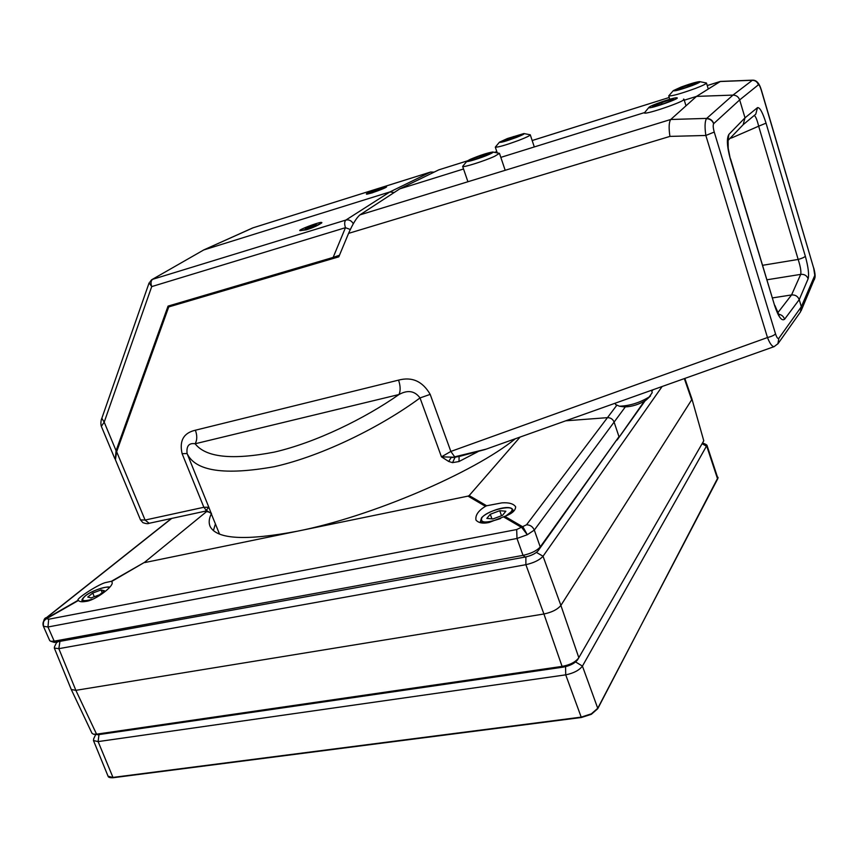 <?xml version="1.0" encoding="UTF-8"?>
<svg xmlns="http://www.w3.org/2000/svg" width="858" height="858" viewBox="0 0 858 858"><rect width="100%" height="100%" fill="white"/><g stroke="black" fill="none" stroke-linecap="round" stroke-linejoin="round"><path stroke-width="1.29" d="M339.457 255.255L333.151 257.411L345.463 227.692L151.716 286.593L104.193 422.147L116.087 450.707L168.05 306.113L333.151 257.411M350.3 229.494L345.463 227.692C344.294 223.959 344.433 221.418 345.881 220.056L389.897 191.945L430.405 172.115L252.756 227.906L203.443 250.064M386.604 186.84L386.529 186.679C385.21 185.972 364.403 193.651 366.473 194.08L366.505 194.09C367.75 194.712 386.432 187.966 386.604 186.84L372.222 192.846L366.784 194.23M299.957 230.62L300.472 230.62C303.871 230.491 321.686 223.809 321.868 222.587L321.171 222.372C317.117 222.619 297.265 230.319 299.957 230.62L306.199 229.847C312.323 227.992 317.492 225.697 321.696 222.962L321.718 222.919M253.099 227.799L203.689 249.978L389.897 191.945L394.197 192.503M116.087 450.707L115.262 459.277M149.903 282.014L151.587 279.794L203.689 249.978L151.952 279.59M149.099 282.904L101.845 418.264L104.193 422.147L101.351 426.362L114.822 458.655M149.12 282.861L151.716 286.593C150.558 283.14 150.847 280.716 152.585 279.333L345.881 220.056C348.97 219.412 351.448 220.624 353.303 223.702M433.783 172.286L430.78 172.018M101.373 426.405L101.351 426.362C100.322 423.723 101.319 418.854 101.823 418.307M486.658 505.77L485.478 506.327L468.007 496.117L469.165 495.57L486.658 505.77L501.919 502.863C508.912 502.391 513.492 503.7 515.669 506.799C515.508 510.596 511.883 513.781 504.794 516.344L522.994 526.951L527.316 534.727L516.999 538.47L47.973 626.994L43.383 626.243M485.478 506.327C478.346 510.649 475.171 515.229 475.965 520.066C478.592 523.015 482.99 523.82 489.135 522.468L504.794 516.344M171.718 518.414L47.447 617.031L46.203 618.532L78.26 600.214C74.882 599.592 96.6 585.381 104.923 582.721L111.39 581.284L144.519 562.344L207.164 511.121M78.26 600.214L78.443 600.471C79.547 601.78 81.939 602.091 85.607 601.415C94.552 600.997 115.841 585.145 111.712 581.81L111.39 581.284M468.007 496.117L297.383 531.199C371.16 516.688 473.938 472.544 515.358 438.738M78.443 600.471L46.353 618.811C43.404 620.795 42.428 623.305 43.426 626.34C42.342 623.144 43.265 620.548 46.203 618.532L48.681 619.229L516.677 529.547L526.533 524.785L607.453 417.653L565.754 420.806L607.453 417.653C610.639 417.653 612.859 419.133 614.103 422.093L618.983 436.69L614.103 422.093C612.859 419.133 610.639 417.653 607.453 417.653L616.58 405.566M49.689 640.561L50.729 641.28L54.204 641.151L523.026 555.362C531.102 553.56 536.84 550.75 540.24 546.932L618.983 436.69L538.159 550.718C535.606 553.582 531.317 555.684 525.278 557.035L54.258 642.385M469.165 495.57L520.109 437.044M144.519 562.344L111.594 581.52M211.315 513.845C208.902 518.758 208.537 523.026 210.221 526.651C217.063 539.382 246.117 540.894 297.383 531.199L144.745 562.569M215.412 523.895L213.395 530.641M625.289 406.96L534.298 530.083L527.316 534.727L521.771 527.541L503.592 516.913M507.432 138.524L499.453 142.181C499.989 142.932 505.566 141.377 516.184 137.516C522.372 135.092 524.946 133.773 523.906 133.548L507.432 138.524M524.184 133.601L530.265 134.803C530.201 135.553 526.447 137.387 518.993 140.283C505.823 145.12 497.919 147.404 495.302 147.147L499.367 142.278M502.198 141.688L519.701 135.832L521.321 134.374L503.925 140.197L502.198 141.688M504.236 141.12L503.925 140.197M513.931 138.031L513.438 136.561M645.109 400.815L617.106 440.057L644.219 401.362M651.672 390.916L652.348 389.982M652.992 389.757L651.833 391.387M814.435 279.547L814.768 275.246L813.727 268.307L761.26 90.133C760.102 86.454 759.158 84.685 758.418 84.792L739.671 99.914L745.012 117.825L743.146 124.721M706.391 118.672L732.979 95.099C736.282 95.206 738.502 96.804 739.671 99.914L713.631 123.702C712.912 125.204 713.116 127.992 714.242 132.068L705.844 135.467C704.643 127.263 704.826 121.664 706.391 118.672C709.898 118.779 712.312 120.463 713.631 123.702M477.949 451.673L458.998 461.529L452.552 462.644L448.713 461.475L441.462 456.842L450.847 451.437L454.665 456.842L486.132 449.142M448.713 461.475L451.083 457.604L455.083 457.25L441.462 456.842L420.023 397.94C382.378 425.836 323.691 455.587 274.303 466.688C224.442 475.568 195.367 471.192 187.087 453.539C186.283 446.021 188.964 442.76 195.131 443.768C205.791 457.443 232.175 460.22 274.281 452.112C315.701 442.578 364.607 418.64 399.013 394.519C400.643 390.722 400.493 385.928 398.562 380.126C412.076 376.544 422.619 381.295 430.19 394.38L450.847 451.437L767.481 337.537L705.844 135.467L669.926 136.401L348.573 233.365C352.702 223.992 356.488 217.835 359.899 214.897L399.753 188.878L463.534 168.994M140.498 519.884L145.099 520.055L203.872 507.271L208.848 507.25L211.626 514.553M115.412 459.749L116.645 451.726L168.736 306.928L171.9 304.976M772.586 297.887L791.559 294.948C795.302 294.702 797.854 296.267 799.227 299.646L801.34 306.746L800.407 312.022M359.899 214.897L670.741 119.487L696.503 96.396L732.979 95.099L752.509 80.169C756.413 79.976 759.351 83.237 761.336 89.961L761.26 90.133M500.815 157.379L644.176 112.698M684.276 100.204L696.503 96.396L720.409 81.424L752.337 80.169M168.736 306.928L338.803 256.832L348.573 233.365M116.645 451.726L145.099 520.055L149.142 523.294L205.212 511.186L206.242 510.285L203.872 507.271L182.111 453.678C179.183 440.755 183.601 432.936 195.377 430.212C197.308 435.574 197.222 440.1 195.131 443.768L399.013 394.519C407.764 389.693 414.768 390.84 420.023 397.94L430.19 394.38M467.278 160.907L438.749 169.873L399.753 188.878M438.749 169.873L467.331 160.875M182.111 453.678L187.087 453.539L208.848 507.25L206.242 510.285L211.143 513.416M713.749 123.563C712.494 120.259 710.124 118.533 706.627 118.404L670.741 119.487C668.929 122.126 668.65 127.756 669.926 136.401M777.745 312.848L791.559 294.948L800.707 274.378C801.308 271.536 800.46 266.559 798.165 259.448C802.026 258.376 804.407 257.303 805.33 256.22C808.257 266.935 809.191 274.453 808.129 278.775L799.227 299.646L784.598 319.23C783.59 316.377 781.552 314.693 778.485 314.2M762.73 265.283L798.165 259.448L758.665 126.19L732.013 137.773L731.617 136.712M754.933 114.886L755.769 114.178L757.507 107.636C759.791 107.229 762.633 112.398 766.044 123.155L758.665 126.19C757.174 120.056 755.716 116.474 754.279 115.433M774.302 346.578L774.066 346.664C771.996 346.535 769.808 343.49 767.481 337.537C771.599 336.475 774.281 335.253 775.514 333.869C776.769 337.612 777.895 339.082 778.86 338.277L777.874 343.897M149.378 523.241L149.142 523.294C148.08 523.959 145.999 523.745 142.921 522.683L140.53 519.959L115.358 459.62M761.346 89.983L813.727 268.307M767.106 279.762L800.707 274.378C804.343 274.067 806.82 275.536 808.129 278.775M784.598 319.23C781.756 321.418 778.463 316.956 774.72 305.856L730.544 158.816M774.72 305.856L730.351 159.127L728.217 148.284L728.11 140.036L727.541 140.948M730.351 159.127C726.994 146.729 726.501 138.481 728.882 134.406L728.034 140.315M743.275 124.592L754.911 114.897M452.552 462.644L455.083 457.25L460.22 456.145M459.105 456.52L458.998 461.529M648.97 107.69C650.589 108.912 680.48 98.413 677.048 97.823L676.737 97.78C673.584 97.437 650.729 105.277 649.034 107.271L648.97 107.69M683.536 99.078L683.987 99.26C686.271 100.933 646.256 114.768 644.315 112.988L648.905 107.411M664.618 103.335L673.82 99.528L672.136 98.981L652.273 105.963L653.796 106.564L664.618 103.335M662.001 104.118L661.4 102.188M672.479 100.086L672.136 98.981M470.356 159.309L467.009 161.122C464.51 163.138 481.746 157.861 489.714 154.172C492.696 152.799 493.693 152.081 492.696 152.005C487.462 152.863 480.008 155.287 470.356 159.309M493.028 152.07L499.453 153.335L494.766 156.242C484.695 160.939 462.591 167.911 462.644 166.398L466.913 161.25M472.683 160.049L490.497 153.282L487.183 153.496L476.748 156.939L469.487 160.21L472.683 160.049M477.284 158.537L476.748 156.939M487.569 154.612L487.183 153.496M692.213 85.543C698.38 83.151 700.857 81.842 699.645 81.617C696.192 81.982 689.982 83.805 681.048 87.076L673.326 90.616C674.002 91.495 680.297 89.8 692.213 85.543M699.989 81.682L706.456 83.012C706.456 83.773 702.799 85.575 695.484 88.395C680.802 93.704 671.878 96.203 668.725 95.892L673.208 90.744M696.589 82.518L677.648 88.749L676.533 90.133L685.521 87.688L695.602 83.859L696.589 82.518M688.148 86.69L687.623 84.974M677.949 89.747L677.648 88.749M377.767 190.465L377.327 189.532L378.121 190.337M378.453 190.208L370.409 192.482L377.327 189.532M377.895 189.715L382.003 188.503M378.324 189.854L382.175 188.138M647.104 399.217L645.731 400.386C638.899 404.526 631.842 406.713 624.56 406.939L623.391 406.767M615.626 404.515L619.379 406.209C629.622 405.888 639.564 402.799 649.206 396.964L652.23 392.61L651.469 390.293M87.73 597.061L91.109 597.929L99.539 594.776L104.504 590.787L101.072 589.95L92.728 593.071L87.73 597.061M94.305 596.739L92.728 593.071M102.22 592.621L101.072 589.95M108.044 776.2L112.741 777.445L581.198 717.127L591.344 713.845L597.747 708.279L717.91 478.432L706.971 445.248L582.432 666.108C579.247 670.28 573.68 673.198 565.722 674.849L98.112 741.602L93.468 740.54L93.737 738.695M591.344 713.845L581.198 717.127L565.722 674.849L565.572 666.677M575.6 661.947L582.432 666.108L597.747 708.279L591.409 714.178M705.887 444.401L706.971 445.248M702.091 443.693L706.82 446.428L717.61 479M581.359 717.417L113.106 777.734L98.112 741.602L98.981 734.577M91.967 733.225L93.458 734.212L96.568 734.169L562.087 666.398C569.873 664.971 575.407 662.151 578.678 657.936L703.775 440.787L691.913 398.906M662.14 386.497L543.039 556.241L560.885 605.416L691.677 399.817L684.341 378.603M71.268 689.5L75.858 690.336L543.918 613.996L525.879 564.693L58.837 648.669L54.322 648.058L54.515 646.771M536.432 552.413L543.039 556.241C539.628 560.027 533.912 562.837 525.879 564.693L525.89 556.917M578.818 657.689L560.885 605.416C557.582 609.448 551.919 612.301 543.918 613.996L562.087 666.398L563.223 667.127L98.069 734.716L93.533 734.234M684.834 378.421L691.891 398.82L703.775 440.787M577.573 659.791L578.678 657.936L577.573 659.791C574.753 663.395 569.969 665.84 563.223 667.127M316.098 224.582L305.384 228.861L308.569 227.209L306.939 227.359L310.231 226.04L310.939 226.984M316.28 224.131L311.883 225.89L312.162 226.651M311.883 225.89L310.231 226.04M486.84 518.393L492.921 518.961L502.477 515.368L505.855 511.229L499.742 510.703L490.283 514.264L486.84 518.393M491.945 518.875L490.283 514.264M501.533 515.722L499.742 510.703M525.278 557.035L523.026 555.362L516.999 538.47L516.677 529.547M48.681 619.229L47.973 626.994L54.204 641.151L57.143 642.385M526.533 524.785C530.201 524.892 532.786 526.662 534.298 530.083L540.24 546.932L538.159 550.718M47.447 617.031L46.493 617.599C44.144 618.039 43.115 620.945 43.426 626.329L49.732 640.636M814.8 278.346L814.768 275.246M778.86 338.277L801.34 306.746L814.66 275.686M728.882 134.406L745.012 117.825L757.507 107.636M714.242 132.068L775.514 333.869M766.044 123.155L805.33 256.22M195.377 430.212L398.562 380.126M758.418 84.792C757.357 81.842 755.255 80.341 752.134 80.277L720.141 81.521L707.239 85.575M532.164 140.519L669.219 97.49L532.174 140.54M496.814 151.641L494.53 152.359M732.013 137.773L730.072 138.31M109.363 587.73C107.4 585.328 91.495 590.797 85.199 596.031C80.255 600.836 82.765 601.876 92.739 599.141M83.741 601.694L82.196 600.89L82.572 601.769M108.172 776.469L93.468 740.54M59.867 641.881L58.837 648.669L75.858 690.336L96.568 734.169L98.069 734.716M482.979 523.037L480.459 521.557L481.52 517.846C486.958 511.379 509.866 503.667 512.837 509.738L511.776 512.848M505.92 515.905L510.928 511.979C518.371 503.378 488.309 509.298 481.917 517.61C479.772 523.133 485.993 523.434 500.6 518.522M480.93 522.854L480.394 521.364M253.013 227.82L430.48 172.083M434.127 172.126L430.619 172.04M54.537 642.47L50.729 641.28M46.686 617.449L171.428 518.479M497.232 152.863L495.302 147.147M534.298 146.943L530.287 134.856M814.982 277.606L801.147 310.735M219.551 534.126L211.272 513.77C212.205 513.148 210.189 512.29 205.212 511.186M494.498 152.349L496.814 151.619M707.228 85.553L720.227 81.478M458.376 456.692L484.931 449.571L774.066 346.664L778.109 343.565L800.611 311.733M815.003 277.477C815.325 275.418 814.907 272.276 813.77 268.061M778.303 314.918L779.118 315.218L774.86 305.394M743.65 124.195L728.002 140.476M685.992 105.813L684.008 99.335M467.921 181.735L462.644 166.398M505.19 170.302L499.474 153.4M708.268 88.996L706.477 83.076M669.766 99.271L668.725 95.892M646.675 399.624L650.525 395.913M615.197 403.206L615.69 404.697M624.56 406.939L619.379 406.209M109.588 587.462C110.221 585.413 92.138 589.789 85.006 596.128C82.314 598.627 81.381 600.214 82.196 600.89M718.082 477.359L597.736 708.708L591.366 714.285L581.488 717.481L113.106 777.734C110.124 777.863 108.462 777.412 108.129 776.383M702.552 442.9L705.962 444.433M95.57 734.77L93.651 738.877M92.01 733.322L71.332 689.639M54.322 648.058L71.3 689.585M56.574 642.47L54.462 646.878M317.76 263.031L317.406 262.055M513.481 511.529L512.912 509.942"/></g></svg>
